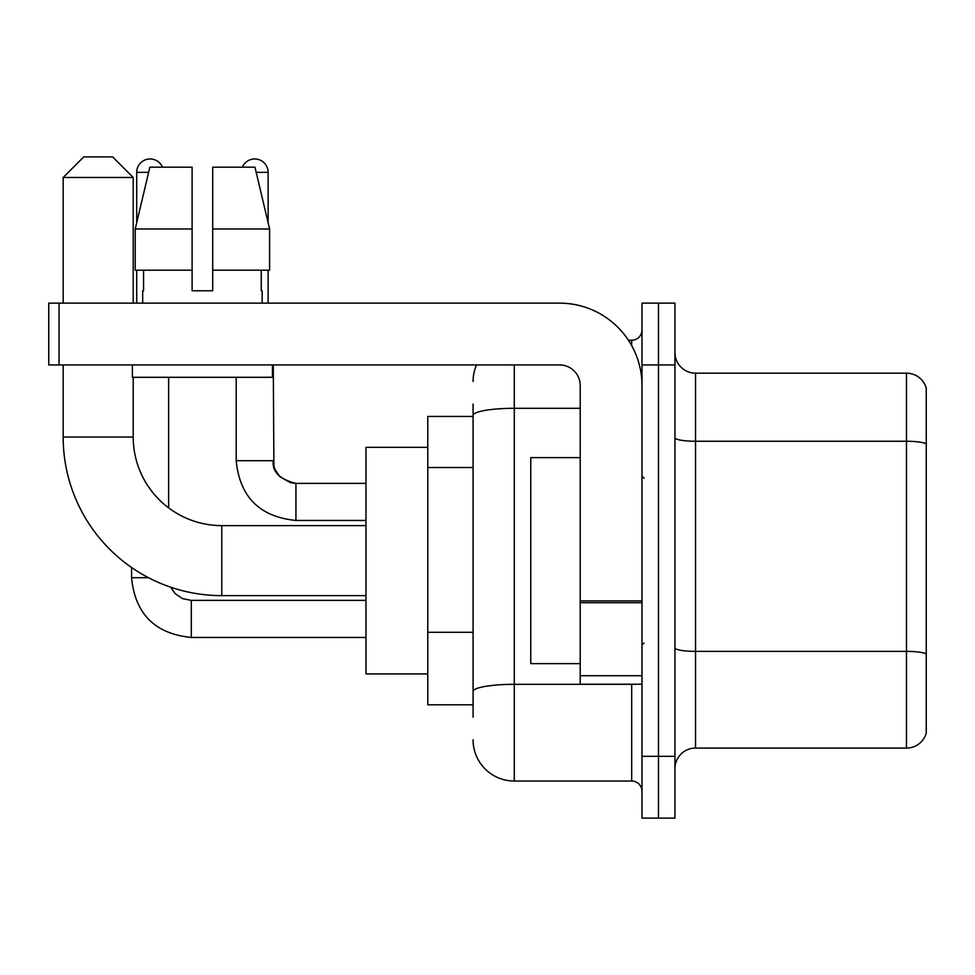 <?xml version="1.0" encoding="UTF-8"?>
<svg xmlns="http://www.w3.org/2000/svg" width="975" height="975" viewBox="0 0 975 975"><rect width="100%" height="100%" fill="white"/><g stroke="black" fill="none" stroke-linecap="round" stroke-linejoin="round"><path stroke-width="1.46" d="M473.082 717.173L473.082 415.46L473.082 416.435L427.769 416.435L427.769 704.815L473.082 704.815M641.989 756.307L641.989 818.11L658.466 818.11L658.466 756.307L658.466 818.11L674.944 818.11L674.944 756.307L658.466 756.307L658.466 364.942L658.466 756.307L641.989 756.307L641.989 364.942L658.466 364.942L658.466 303.14L658.466 364.942L674.944 364.942L674.944 756.307M674.944 364.942L674.944 303.14L641.989 303.14L641.989 364.942M514.276 364.942L514.276 781.036L631.69 781.036L631.69 684.218M628.412 340.214L631.69 340.214A10.298 10.298 0 0 0 641.989 329.916M473.082 698.636L473.082 691.482A41.194 7.154 180 0 1 514.276 684.328L631.69 684.328A10.298 1.792 0 0 0 635.273 684.218M580.198 408.306L514.276 408.306A41.194 7.154 180 0 0 473.082 415.46L473.082 404.077M641.989 791.334A10.298 10.298 0 0 0 631.69 781.036M473.082 381.42A41.194 41.194 0 0 1 476.519 364.942M514.276 781.036A41.194 41.194 0 0 1 473.082 739.83M674.944 768.666A20.597 20.597 0 0 1 695.541 748.069L906.47 748.069L906.47 373.181L695.541 373.181A20.597 20.597 0 0 1 674.944 352.584A20.597 20.597 0 0 0 695.541 373.181L695.541 748.069M926.25 388.013A20.597 20.597 0 0 0 906.47 373.181A20.597 20.597 0 0 1 926.25 388.013L926.25 733.237A20.597 20.597 0 0 1 906.47 748.069M926.25 444.125L926.25 653.945A20.597 3.571 180 0 0 906.47 651.373L695.541 651.373A20.597 3.571 -0 0 1 674.944 647.79M212.721 290.782L192.112 290.782L212.721 290.782L192.112 290.782L212.721 290.782L212.721 167.188L254.975 167.188L269.612 228.991L269.612 270.185L212.721 270.185M242.373 167.188A13.394 13.394 0 0 1 268.125 172.343L268.125 222.714L269.612 228.991L212.721 228.991M192.112 228.991L192.112 270.185L192.112 228.991L192.112 270.185L135.22 270.185L135.22 228.991L149.857 167.188L192.112 167.188L192.112 228.991L135.22 228.991L136.707 222.714L136.707 172.343L148.639 172.343M365.966 595.64L221.776 595.64A158.608 158.608 0 0 1 63.168 437.032L63.168 364.942M221.776 595.64L221.776 525.61A88.579 88.579 0 0 1 133.209 437.032L133.209 377.301M83.765 156.89L112.6 156.89L133.209 177.487L63.168 177.487L83.765 156.89M133.209 303.14L133.209 177.487M63.168 303.14L63.168 177.487M427.769 447.33L365.966 447.33L365.966 673.92L427.769 673.92M136.707 172.343A13.394 13.394 0 0 1 162.459 167.188M168.638 507.89L168.638 377.301M148.541 577.724L131.588 577.724L131.552 567.487M136.707 270.185L136.707 303.14M268.125 270.185L268.125 303.14M641.989 684.218L580.198 684.218L580.198 600.917L641.989 600.917M641.989 385.539A82.4 82.4 0 0 0 559.589 303.14L59.048 303.14L59.048 364.942L559.589 364.942A20.597 20.597 0 0 1 580.198 385.539L580.198 600.917M59.048 364.942L48.75 364.942L48.75 303.14L59.048 303.14M142.679 290.782L143.569 290.782L142.679 290.782L142.679 303.14M262.153 290.782L261.251 290.782L262.153 290.782L262.153 303.14M261.251 270.185L261.251 290.782M192.112 270.185L192.112 290.782M143.569 290.782L143.569 270.185M132.381 364.942L132.381 377.301L272.452 377.301L272.452 364.942M269.612 228.991L254.975 167.188M149.857 167.188L135.22 228.991M580.198 457.628L530.753 457.628L530.753 663.622L580.198 663.622M473.082 467.5L427.769 467.5M473.082 632.287L427.769 632.287M631.69 345.65L631.69 340.214M926.25 443.844A20.597 3.571 180 0 0 906.47 441.261L695.541 441.261A20.597 3.571 0 0 1 674.944 437.69M63.168 437.032L133.209 437.032M191.295 600.417L191.295 637.455C155.049 633.872 135.135 613.97 131.552 577.724C135.135 613.97 155.049 633.872 191.295 637.455C155.049 633.872 135.135 613.97 131.552 577.724C135.135 613.97 155.049 633.872 191.295 637.455C155.049 633.872 135.135 613.97 131.552 577.724C135.135 613.97 155.049 633.872 191.295 637.455C155.049 633.872 135.135 613.97 131.552 577.724C135.135 613.97 155.049 633.872 191.295 637.455C155.049 633.872 135.135 613.97 131.552 577.724C135.135 613.97 155.049 633.872 191.295 637.455C155.049 633.872 135.135 613.97 131.552 577.724C135.135 613.97 155.049 633.872 191.295 637.455C155.049 633.872 135.135 613.97 131.552 577.724M295.937 483.417L295.937 520.455C259.691 516.872 239.777 496.97 236.194 460.724L273.244 460.724M256.193 172.343L268.125 172.343M641.989 602.708L580.198 602.708M580.198 675.712L641.989 675.712M365.966 525.61L221.776 525.61M170.71 587.194L175.268 593.738L182.447 598.589L191.295 600.381L182.447 598.589L175.268 593.738L170.71 587.194L175.268 593.738L182.447 598.589L191.295 600.381L182.447 598.589L175.268 593.738L170.71 587.194L175.268 593.738L182.447 598.589L191.295 600.381L182.447 598.589L175.268 593.738L170.71 587.194L175.268 593.738L182.447 598.589L191.295 600.381L182.447 598.589L175.268 593.738L170.71 587.194L175.268 593.738L182.447 598.589L191.295 600.381L182.447 598.589L175.268 593.738L170.71 587.194L175.268 593.738L182.447 598.589L191.295 600.381L182.447 598.589L175.268 593.738L170.71 587.194L175.268 593.738L182.447 598.589L191.295 600.381L365.966 600.381M365.966 637.455L191.295 637.455M273.28 460.724C272.025 471.705 279.581 479.261 295.937 483.381C279.581 479.261 272.025 471.705 273.28 460.724C272.025 471.705 279.581 479.261 295.937 483.381C279.581 479.261 272.025 471.705 273.28 460.724C272.025 471.705 279.581 479.261 295.937 483.381C279.581 479.261 272.025 471.705 273.28 460.724C272.025 471.705 279.581 479.261 295.937 483.381C279.581 479.261 272.025 471.705 273.28 460.724C272.025 471.705 279.581 479.261 295.937 483.381C279.581 479.261 272.025 471.705 273.28 460.724C272.025 471.705 279.581 479.261 295.937 483.381L290.623 482.747L279.91 476.738L275.072 469.56L273.902 466.026L273.28 364.942M236.194 377.301L236.194 460.724C239.777 496.97 259.691 516.872 295.937 520.455C259.691 516.872 239.777 496.97 236.194 460.724C239.777 496.97 259.691 516.872 295.937 520.455C259.691 516.872 239.777 496.97 236.194 460.724C239.777 496.97 259.691 516.872 295.937 520.455C259.691 516.872 239.777 496.97 236.194 460.724C239.777 496.97 259.691 516.872 295.937 520.455C259.691 516.872 239.777 496.97 236.194 460.724C239.777 496.97 259.691 516.872 295.937 520.455C259.691 516.872 239.777 496.97 236.194 460.724C239.777 496.97 259.691 516.872 295.937 520.455L365.966 520.455M365.966 483.381L295.937 483.381M644.048 478.225L641.989 476.166M644.048 643.025L641.989 645.084"/></g></svg>
